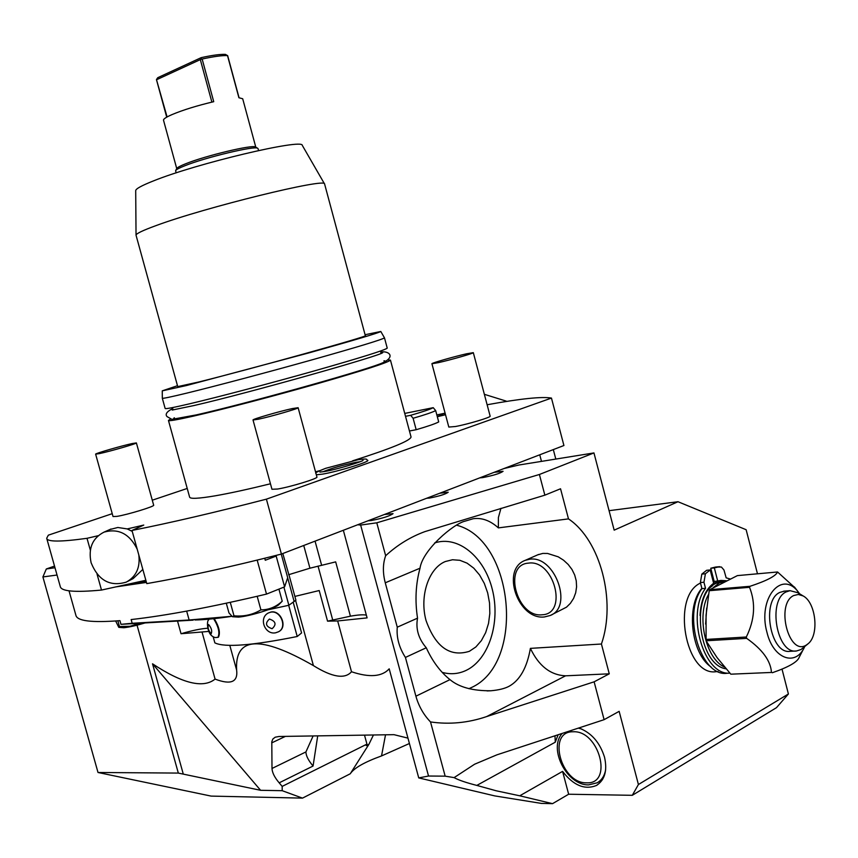 <?xml version="1.0" encoding="UTF-8"?>
<svg xmlns="http://www.w3.org/2000/svg" width="858" height="858" viewBox="0 0 858 858"><rect width="100%" height="100%" fill="white"/><g stroke="black" fill="none" stroke-linecap="round" stroke-linejoin="round"><path stroke-width="1.29" d="M211.872 102.113L200.322 59.61L202.145 59.03C213.685 56.51 222.125 55.362 227.499 55.598L225.45 54.386C220.313 54.151 212.226 55.234 201.201 57.647L157.765 77.681L156.456 79.558L167.096 116.956M201.062 59.02L201.201 57.647M200.322 59.61L156.885 79.601M202.145 59.03L213.728 101.684C197.083 105.631 183.183 109.921 172.05 114.575C166.087 117.181 163.245 119.08 163.524 120.27L176.748 168.629M255.641 147.104L255.502 147.018C252.788 144.391 205.234 155.77 185.5 163.835C180.416 165.862 177.542 167.374 176.887 168.382L176.866 168.425M258.043 148.648L257.679 148.273C254.901 145.538 205.212 157.443 184.62 165.841C179.311 167.953 176.319 169.519 175.643 170.56L176.072 172.908M136.036 235.146L135.703 190.658C135.746 188.835 141.581 185.618 153.207 181.006C196.139 163.546 303.131 138.213 302.306 145.399L302.359 145.485M324.624 184.084L365.326 335.65C371.149 335.575 249.775 369.401 198.863 381.96L177.735 386.615L136.036 235.189C136.079 233.644 142.718 230.47 155.931 225.643C204.923 207.4 326.748 177.509 324.56 183.966L324.635 184.138M177.488 385.703L162.259 390.851L186.422 385.553L309.33 352.777C354.944 340.004 378.764 332.904 380.802 331.478L384.481 337.837C382.421 339.489 358.204 346.846 311.851 359.91C267.964 372.2 215.487 386.121 186.894 393.093C170.624 397.039 162.43 398.745 162.312 398.209L165.144 408.472C165.304 409.148 173.531 407.582 189.822 403.753C218.468 396.986 270.946 383.161 314.789 370.785C361.1 357.604 385.242 350.053 387.237 348.123L387.237 348.101M365.079 334.717L380.802 331.478M384.47 337.805L387.237 348.123M378.893 364.328C360.36 372.061 246.482 403.839 198.895 414.468L180.566 418.243M170.334 419.187L168.447 420.431C168.661 421.289 176.92 419.873 193.243 416.173C221.932 409.663 274.421 395.935 318.221 383.451C364.468 370.141 388.545 362.366 390.454 360.113L411.046 436.958C410.574 440.583 391.087 448.552 352.574 460.843M388.202 359.952L390.454 360.113M168.458 420.474L189.618 497.125C190.133 499.056 198.638 498.616 215.165 495.827C229.794 493.275 248.219 489.264 270.452 483.783M319.423 470.742L315.529 471.836M98.144 535.714L87.012 538.309L90.337 550.16M112.237 513.674L48.338 535.167L46.697 538.256C47.19 541.956 60.628 541.966 87.012 538.309M187.226 488.449L152.274 500.203M444.669 414.95L444.24 413.331L436.84 414.929M444.24 413.331L437.29 416.623M437.312 416.709L445.527 414.736M487.13 404.783L487.634 404.665C520.709 398.638 541.988 396.439 551.458 398.08L563.92 445.516L494.133 472.329L503.078 471.31C500.353 473.337 493.607 475.429 482.829 477.584L479.665 477.895L439.725 493.243L448.208 492.235C445.634 494.176 439.446 496.106 429.644 498.048L426.662 498.262L384.352 514.51L393.05 513.642C389.897 516.012 382.582 518.329 371.117 520.559L368.071 520.774L357.711 524.753L360.65 525.075L428.528 776.029L418.736 777.906L389.2 668.832C381.982 676.769 369.423 677.745 351.501 671.75C344.905 679.354 332.218 677.305 313.406 665.604L295.645 600.643M266.398 499.163L281.413 554.064C229.837 567.149 184.963 576.994 146.782 583.612L131.982 530.448C169.981 522.919 214.79 512.483 266.398 499.163L551.458 398.08M131.982 530.448L143.758 525.075L127.263 528.925L132.25 531.392M367.728 460.263L367.771 460.317C370.216 461.679 337.827 471.6 322.597 474.12L316.334 474.785M431.928 363.728L448.809 427.059L455.448 426.512C467.749 424.281 491.302 417.235 490.143 416.141L473.316 352.649C474.313 353.142 450.643 359.92 438.438 362.634L431.928 363.728C431.081 363.191 454.279 356.553 466.548 353.796L473.316 352.649M253.024 419.991L271.954 489.264L277.638 489.028C290.294 487.001 318.329 478.421 316.934 477.016L298.123 407.711C299.303 408.354 271.085 416.538 258.569 419.176L253.024 419.98C252.059 419.272 279.665 411.272 292.288 408.58L298.123 407.711M153.668 505.201L136.39 442.921L132.282 443.532C121.697 445.774 94.745 453.582 95.635 454.15L113.031 516.537L117.042 516.366C127.649 514.682 154.944 506.349 153.668 505.201L153.657 505.18M404.74 413.417L433.226 407.679L435.682 410.596L438.706 421.921C435.489 423.68 427.97 426.276 416.173 429.719L409.448 430.995M142.836 569.422L133.108 578.624L127.52 581.477M145.86 580.287L101.501 590.057C74.85 592.578 61.1 591.376 60.253 586.454L46.782 538.567M97.029 574.088L101.501 590.057M138.803 554.933C140.337 567.599 136.154 576.662 126.255 582.121C110.049 586.915 98.338 580.448 91.098 562.719C88.106 548.305 92.417 538.105 104.022 532.121C118.511 528.142 129.569 533.837 137.205 549.184M109.76 529.568L117.825 527.477L127.263 528.925M131.96 583.343L146.117 581.198M115.776 586.904L146.45 582.41M231.714 616.301L189.135 620.002L132.186 623.273L131.145 619.562C165.959 615.669 211.079 607.185 266.506 594.101L284.609 586.84L276.179 556.059L265.272 560.253L264.725 558.258M281.413 554.064L357.711 524.753M303.743 545.484L309.931 568.2L288.61 574.731M309.931 568.2L335.671 561.872L350.418 616.183L327.552 621.16L319.208 590.54L294.884 596.417M343.339 530.276L367.095 617.889L337.666 620.956L351.501 671.75M366.355 615.154C363.47 614.478 358.161 614.821 350.418 616.183M504.118 468.5L518.918 465.015L593.95 452.927L539.403 474.485L544.862 495.163L560.542 488.77L568.479 518.886C600.45 540.197 616.387 601.147 601.426 644.015L609.266 673.82L565.572 675.814L486.625 716.58C468.168 722.886 449.474 724.678 430.523 721.943L445.163 776.158L454.107 777.616L474.624 764.21L496.879 754.847L604.107 719.669L619.154 711.346L638.416 784.523L788.405 693.983L776.479 707.668L632.292 795.312L568.65 794.229L562.58 771.385C573.391 785.424 584.652 790.132 596.364 785.51C604.793 780.126 607.518 770.688 604.525 757.185C599.839 742.363 591.269 732.625 578.818 727.97M360.65 525.075L376.78 522.812L539.403 474.485M479.665 477.895L494.133 472.329M426.662 498.262L439.725 493.243M368.071 520.774L384.352 514.51M54.998 567.749L46.321 568.972L54.526 566.087M57.046 575.032L42.9 576.941L46.321 568.972M137.044 625.182L178.325 773.079L98.016 772.49L42.9 576.941M98.016 772.49L211.122 796.095L302.499 798.122L282.196 790.69L282.185 786.389L366.945 744.122L364.5 735.124M178.325 773.079L260.607 790.304L282.196 790.69M409.427 743.5L381.531 755.93C364.553 762.065 354.139 767.996 350.3 773.702M302.499 798.122L350.257 773.777L368.897 744.347L373.445 734.984M368.897 744.347L366.28 745.645L366.945 744.122M385.521 734.791L381.531 755.93M418.736 777.906L494.766 795.902L541.409 803.41L552.541 803.656L568.65 794.229M632.292 795.312L638.416 784.523M593.95 452.927L614.167 530.158L677.992 501.726L746.138 529.718L757.485 573.798M788.405 693.983L782.003 669.068M486.625 716.58L594.122 681.82L604.107 719.669M594.122 681.82L609.266 673.82M700.503 583.065C671.063 596.053 685.285 676.769 716.162 671.675L718.135 671.589M609.073 510.682L677.992 501.726M541.473 461.379L539.746 454.804M555.812 459.073L553.313 449.592M317.717 735.874L313.063 766.033C308.344 760.413 305.974 755.705 305.931 751.919L313.116 735.95M313.063 766.033L279.182 782.839L282.185 786.389M260.607 790.304L152.52 663.802C182.379 683.558 203.228 688.652 215.079 679.096C230.877 685.081 238.063 682.089 236.636 670.119C234.674 636.625 260.274 635.124 313.406 665.604M279.182 782.839C274.592 777.412 272.201 772.618 271.997 768.468L271.804 741.73L272.876 738.985L275.204 737.204L278.989 736.486L393.961 734.663L407.968 738.137M152.52 663.802L183.151 773.616M177.531 621.085L181.038 633.73C192.278 630.469 201.222 628.624 207.883 628.217M208.944 631.402L181.038 633.73M202.156 632.443L215.079 679.096M288.867 574.645L282.808 553.528M288.964 574.774L295.903 600.15L288.867 605.265L283.901 587.129M231.767 616.344C216.699 618.597 204.418 619.808 194.938 619.98M268.136 609.77L288.867 605.265M208.322 619.219L208.558 620.077M213.192 636.829L214.865 642.878C224.742 647.672 252.198 645.548 297.222 636.507L288.685 605.308M297.222 636.507L301.587 632.936L293.157 602.123M337.666 620.956L327.552 621.16M278.829 631.585C287.923 627.144 280.738 609.652 270.806 612.065L268.297 613.009M218.05 637.29L218.447 637.162C220.506 632.818 219.09 626.651 214.21 618.639M117.857 620.827L119.455 626.544L118.779 627.337L115.658 620.988M119.455 626.544L130.094 626.265L139.79 623.251M118.93 627.38L123.863 627.734C129.322 627.144 136.368 625.546 144.981 622.962M69.015 590.808L75.879 615.229C76.973 621.02 91.667 622.833 119.938 620.656L120.967 624.334L193.168 620.141M276.179 556.059L276.49 555.319M284.609 586.84L287.698 577.713L281.242 554.107M230.276 602.348L233.987 615.808L232.379 616.688L228.979 612.944L226.287 603.206M233.987 615.808C243.715 616.741 252.692 614.768 260.918 609.888L257.185 596.299M260.918 609.888C268.886 609.856 275.997 606.949 282.228 601.201L278.925 589.124M282.228 601.201L279.107 604.375C276.48 607.936 250.064 616.237 238.513 617.106L232.668 616.752M132.186 623.273L120.967 624.334M266.506 594.101L257.175 560.113M558.108 734.759L555.276 742.191L554.987 735.778M562.58 771.385L519.744 795.795L552.541 803.656M555.276 742.191L476.823 785.413L496.246 790.797L519.744 795.795M428.528 776.029L445.163 776.158M476.823 785.413C465.991 782.635 458.419 780.04 454.107 777.616M385.263 582.796L420.023 568.21C415.701 584.062 414.864 600.718 417.535 618.157C415.572 628.828 418.489 638.695 426.265 647.769L405.426 657.432C399.099 647.608 396.375 637.526 397.265 627.187L385.263 582.796C382.657 572.758 382.786 563.738 385.66 555.727C397.34 544.98 410.424 536.936 424.924 531.606L544.862 495.163M405.426 657.432L415.905 696.203C418.693 706.145 423.573 714.725 430.523 721.943M376.78 522.812L385.66 555.727M417.535 618.157L397.265 627.187M420.023 568.21C422.458 550.064 453.517 523.637 465.218 521.106L473.198 518.725C481.864 517.513 490.261 520.57 498.369 527.885L568.479 518.886M500.943 508.333L498.401 517.535L498.369 527.885M468.94 688.706L470.988 687.751C525.707 663.91 514.285 540.122 456.778 525.246M487.054 690.915L490.905 690.765C498.852 690.057 504.976 688.524 509.266 686.175C519.991 680.126 527.037 667.524 530.394 648.369L601.426 644.015M537.751 554.826L542.792 553.421L547.576 553.453L558.247 556.831L563.524 560.177L568.21 564.489L571.996 569.498L574.699 575.021L576.254 580.855L576.587 586.851L575.686 592.803L573.573 598.423L570.398 603.324L566.484 607.174L551.04 615.089M490.905 690.765C472.694 690.926 459.051 687.215 449.978 679.633L415.905 696.203M426.265 647.769C432.4 661.228 440.304 671.846 449.978 679.633M442.192 672.361C450.557 674.678 458.601 674.002 466.312 670.312C488.996 659.394 500.611 622.264 492.385 589.693C484.459 557.003 458.161 535.081 434.631 542.953M469.38 651.308L475.858 646.964L481.37 640.636L485.649 632.657L488.524 623.423L489.832 613.395L489.543 603.045L487.676 592.889L484.298 583.386L479.59 574.999L473.755 568.146L467.084 563.159L459.888 560.306L452.509 559.748L445.323 561.529C428.646 568.286 419.326 596.117 426.051 620.548C435.596 647.082 450.032 657.335 469.38 651.308M530.394 648.369C538.803 665.969 550.525 675.117 565.572 675.814M723.626 581.37L722.457 580.973M713.931 580.491L712.966 580.705M701.865 588.309C685.746 606.241 691.258 653.882 711.1 666.998M700.042 615.486C700.868 600.16 705.405 589.425 713.631 583.279L710.188 569.959L706.617 570.291L701.833 574.109L700.375 582.561L701.941 588.62C681.917 614.789 700.954 677.702 727.337 673.24L729.708 673.133M730.061 578.935L726.168 577.852L723.948 569.969L721.406 567.031L715.411 567.074L710.756 568.243L714.188 581.499L720.945 580.448L726.297 580.716M719.68 580.651L723.938 581.349M713.577 583.043L720.441 581.767M712.623 585.649L707.41 589.66M719.701 566.655L714.328 567.899L717.76 581.188M710.188 569.959L705.405 573.777L703.946 582.25L705.523 588.32C685.907 614.017 703.817 675.911 729.868 673.133M713.298 587.58L719.261 582.979L724.806 581.274L716.269 583.247C690.175 593.8 698.208 665.1 726.082 668.832M721.825 581.531L722.897 581.434M724.602 667.084C705.598 658.933 696.117 616.012 708.569 594.38M705.63 624.098L706.681 608.15M709.201 590.712L749.538 587.312C755.834 603.217 754.761 619.787 746.321 637.001L746.675 638.363L706.091 640.787L706.059 615.089L709.201 590.712L709.705 589.703L737.397 575.611L777.552 571.986C775.868 576.029 766.698 580.791 750.031 586.293L709.705 589.703M746.675 638.363C762.419 649.463 770.688 660.832 771.471 672.447L730.823 674.184L717.106 657.646L706.091 640.787M746.321 637.001L705.748 639.457M749.538 587.312L750.031 586.293M777.552 571.986L795.098 587.869M799.613 593.79L798.723 592.599C781.917 568.918 757.314 598.541 766.988 632.421C773.208 658.923 795.731 667.031 804.6 646.857L804.707 646.632M772.307 672.736C788.631 667.106 797.618 661.926 799.248 657.196L803.882 648.24M771.471 672.447L730.823 674.184M795.795 651.018L790.154 651.308C770.377 654.761 760.928 600.654 779.847 592.406L784.394 591.13M807.678 644.122L800.986 649.538L796.535 650.975C776.78 654.44 767.299 600.16 786.196 591.891L790.025 590.669L797.854 592.717M803.099 595.924L798.305 594.455L793.661 595.559C775.321 604.053 788.845 656.649 806.338 645.034L808.279 643.607C819.401 634.652 815.861 602.337 803.099 595.924L797.243 592.342M710.756 568.243L714.328 567.899M701.941 588.62L705.523 588.32M504.997 401.683L506.284 401.48M484.352 394.315L506.177 401.094M322.898 471.782C331.756 468.178 342.868 465.015 356.231 462.28L360.081 461.733M95.635 454.15L99.539 453.582C110.028 451.383 137.484 443.425 136.39 442.921M435.682 410.596C432.443 412.29 424.914 414.843 413.106 418.264L416.173 429.719M413.106 418.264L410.639 415.304L405.512 416.323M410.639 415.304C422.747 411.829 430.276 409.287 433.226 407.679M255.802 147.19L242.696 98.756L238.899 97.737L227.499 55.598M315.058 541.141L321.6 565.154M287.666 577.82L294.165 601.597M236.636 670.119L229.805 645.388M318.039 566.098L332.679 619.841M276.147 632.603L278.485 631.788C287.687 627.434 280.534 609.781 270.549 612.215L268.393 612.955C258.355 617.878 264.8 635.059 275.6 632.796M272.093 628.732C276.726 624.495 275.836 621.267 269.433 619.047C264.822 623.283 265.712 626.512 272.093 628.732M215.369 637.558L217.953 637.322C220.002 632.882 218.565 626.672 213.621 618.704M211.165 633.815C212.334 631.048 211.476 627.949 208.591 624.506C207.432 627.273 208.301 630.373 211.165 633.815M186.669 611.111L189.135 620.002M285.403 736.389L271.739 742.878M305.931 751.919L271.997 768.468M544.819 616.838L550.107 615.529C573.766 607.035 554.654 554.815 529.558 559.255L525.235 560.338L538.61 554.45M542.063 614.778C568.5 614.103 553.968 559.03 528.378 563.138C502.595 564.757 516.763 617.964 542.063 614.778M588.609 784.877L597.136 782.818C601.662 780.265 604.493 775.943 605.641 769.84M581.928 729.128L578.324 728.131M586.604 782.828C613.513 784.469 599.152 730.051 573.08 731.777C546.846 731.091 560.842 783.697 586.604 782.828M700.375 582.561L703.946 582.25M701.833 574.109L705.405 573.777M156.478 79.708L166.72 117.171M176.887 168.382L175.643 170.56M302.306 145.399L324.56 183.966M162.259 390.862L162.312 398.198M172.469 407.604L173.112 409.931M173.788 418.178L174.41 417.803M380.738 351.995C389.553 350.568 396.535 357.518 380.244 363.835C356.07 373.048 245.291 403.85 196.332 414.897L171.89 419.369L167.063 416.613C164.908 414.264 166.795 411.572 172.726 408.547M382.024 352.992L382.754 352.574C383.923 354.772 249.088 392.921 193.983 405.544L172.19 410.049M384.802 360.853L383.923 360.832M380.491 351.061L381.113 353.389M104.022 532.121L111.047 529M275.708 632.775L278.485 631.788M209.341 619.133C207.593 620.023 207.068 622.897 207.775 627.766C208.762 633.075 211.132 636.314 214.865 637.473M597.307 784.952L596.364 785.51M544.358 616.977L550.107 615.529M525.235 560.338C500.525 569.347 517.975 619.991 544.262 616.977M598.026 782.292L602.445 779.686M562.237 733.408C548.026 748.562 566.87 785.392 588.513 784.877M712.912 580.491L713.91 580.405M798.723 592.599L794.401 586.958M790.025 590.669L783.676 591.183M715.411 567.074L718.983 566.741M367.771 460.317C365.336 459.727 369.862 458.108 358.054 459.738L325.654 468.318C317.921 471.332 314.693 473.005 315.948 473.369M362.816 460.489L363.052 460.328C363.663 461.175 336.379 469.701 324.496 471.514L319.937 472.082M258.558 150.536L258.033 148.616M255.502 147.018L257.679 148.273M227.627 55.523L239.06 97.748"/></g></svg>
